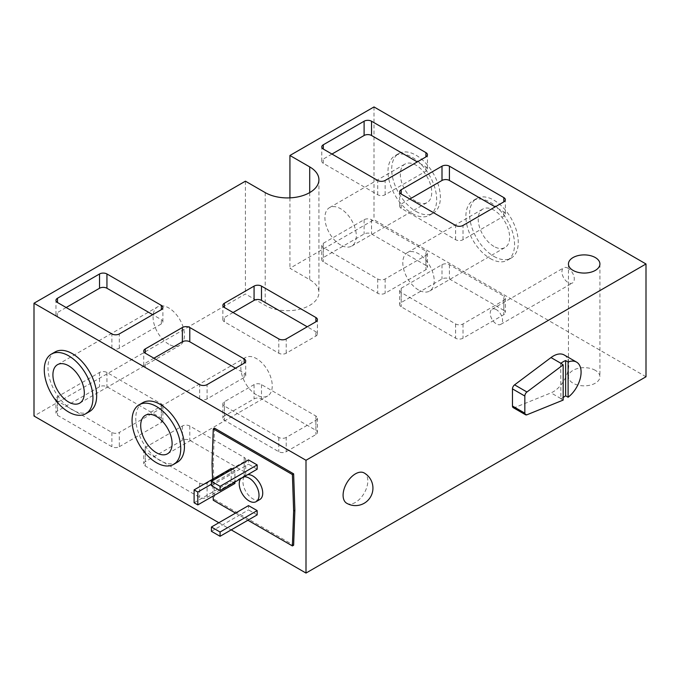 <?xml version="1.0" encoding="UTF-8"?>
<svg xmlns="http://www.w3.org/2000/svg" width="680" height="680" viewBox="0 0 680 680"><rect width="100%" height="100%" fill="white"/><g stroke="black" fill="none" stroke-linecap="round" stroke-linejoin="round"><path stroke-width="0.51" stroke-dasharray="3.4 2.55" d="M568.106 268.26A8.746 5.049 -120 0 0 563.737 267.826A8.746 5.049 -120 0 0 562.394 274.83A8.746 5.049 -120 0 0 568.106 282.54A8.746 5.049 -120 0 0 572.483 282.974A8.746 5.049 -120 0 0 573.818 275.969A8.746 5.049 -120 0 0 568.106 268.26M496.4 309.663A8.746 5.049 -120 0 0 492.031 309.23A8.746 5.049 -120 0 0 490.688 316.234A8.746 5.049 -120 0 0 496.4 323.944A8.746 5.049 -120 0 0 500.769 324.368A8.746 5.049 -120 0 0 502.112 317.365A8.746 5.049 -120 0 0 496.4 309.663M259.828 499.511A13.991 8.075 60 0 1 252.832 498.822A13.991 8.075 60 0 1 243.695 486.498A13.991 8.075 60 0 1 245.846 475.286A13.991 8.075 60 0 1 247.673 474.683M513.196 407.626A3.494 2.023 120 0 0 514.582 407.635L550.995 392.87A21.854 12.622 120 0 0 553.274 391.748A21.854 12.622 120 0 0 567.553 372.495A21.854 12.622 120 0 0 564.204 354.977M346.715 503.26A17.485 10.098 120 0 0 355.453 502.392A17.485 10.098 120 0 0 367.82 480.981A17.485 10.098 120 0 0 364.2 472.974M256.547 394.893A22.202 12.818 60 0 1 242.037 375.326A22.202 12.818 60 0 1 245.446 357.527A22.202 12.818 60 0 1 256.547 358.632A22.202 12.818 60 0 1 271.048 378.199A22.202 12.818 60 0 1 267.648 395.99A22.202 12.818 60 0 1 256.547 394.893M168.768 344.207A22.202 12.818 60 0 1 154.258 324.64A22.202 12.818 60 0 1 157.658 306.85A22.202 12.818 60 0 1 168.768 307.947A22.202 12.818 60 0 1 183.269 327.513A22.202 12.818 60 0 1 179.869 345.312A22.202 12.818 60 0 1 168.768 344.207M142.902 402.628A34.416 19.873 -120 0 0 137.624 430.21A34.416 19.873 -120 0 0 160.106 460.538A34.416 19.873 -120 0 0 177.319 462.247M55.114 351.951A34.416 19.873 -120 0 0 49.844 379.534A34.416 19.873 -120 0 0 72.326 409.861A34.416 19.873 -120 0 0 89.539 411.561M493.927 246.424A22.202 12.818 60 0 1 479.417 226.848A22.202 12.818 60 0 1 482.825 209.057A22.202 12.818 60 0 1 493.927 210.154A22.202 12.818 60 0 1 508.436 229.729A22.202 12.818 60 0 1 505.027 247.52A22.202 12.818 60 0 1 493.927 246.424M418.506 289.96A22.202 12.818 60 0 1 404.005 270.394A22.202 12.818 60 0 1 407.405 252.603A22.202 12.818 60 0 1 418.506 253.7A22.202 12.818 60 0 1 433.015 273.267A22.202 12.818 60 0 1 429.615 291.065A22.202 12.818 60 0 1 418.506 289.96M416.032 201.45A22.202 12.818 60 0 1 401.531 181.883A22.202 12.818 60 0 1 404.931 164.093A22.202 12.818 60 0 1 416.032 165.189A22.202 12.818 60 0 1 430.542 184.756A22.202 12.818 60 0 1 427.142 202.546A22.202 12.818 60 0 1 416.032 201.45M340.62 244.996A22.202 12.818 60 0 1 326.111 225.428A22.202 12.818 60 0 1 329.519 207.63A22.202 12.818 60 0 1 340.62 208.734A22.202 12.818 60 0 1 355.122 228.301A22.202 12.818 60 0 1 351.721 246.092A22.202 12.818 60 0 1 340.62 244.996M493.927 256.394A34.416 19.873 -120 0 0 511.139 258.094A34.416 19.873 -120 0 0 516.409 230.52A34.416 19.873 -120 0 0 493.927 200.183A34.416 19.873 -120 0 0 476.714 198.483A34.416 19.873 -120 0 0 471.444 226.066A34.416 19.873 -120 0 0 493.927 256.394M490.221 258.536A34.416 19.873 -120 0 0 507.425 260.236A34.416 19.873 -120 0 0 512.703 232.653A34.416 19.873 -120 0 0 490.221 202.326A34.416 19.873 -120 0 0 473.008 200.625A34.416 19.873 -120 0 0 467.729 228.2A34.416 19.873 -120 0 0 490.221 258.536M416.032 211.42A34.416 19.873 -120 0 0 433.245 213.129A34.416 19.873 -120 0 0 438.523 185.546A34.416 19.873 -120 0 0 416.032 155.219A34.416 19.873 -120 0 0 398.828 153.51A34.416 19.873 -120 0 0 393.55 181.093A34.416 19.873 -120 0 0 416.032 211.42M412.326 213.562A34.416 19.873 -120 0 0 429.539 215.271A34.416 19.873 -120 0 0 434.809 187.689A34.416 19.873 -120 0 0 412.326 157.361A34.416 19.873 -120 0 0 395.114 155.652A34.416 19.873 -120 0 0 389.844 183.234A34.416 19.873 -120 0 0 412.326 213.562M595.306 370.337A15.734 9.086 0 0 0 578.162 368.365A15.734 9.086 0 0 0 568.446 376.762A15.734 9.086 0 0 0 573.053 383.188A15.734 9.086 0 0 0 590.206 385.152A15.734 9.086 0 0 0 599.921 376.762A15.734 9.086 0 0 0 595.306 370.337M212.559 479.247L213.129 496.052M235.526 513.102L247.894 520.234M257.168 469.2L248.506 464.202L248.506 459.918M257.168 514.887L248.506 509.889L248.506 505.606M232.432 469.2L234.906 470.628L234.906 482.043M234.906 483.471L231.2 481.338L231.2 468.486M218.832 522.733L231.2 529.873M214.506 428.153L213.273 463.131L214.506 499.537L293.632 545.224M646 376.762L374 219.725L289.926 268.26L309.706 279.684A31.476 18.173 180 0 1 318.928 292.536A31.476 18.173 180 0 1 299.498 309.324A31.476 18.173 180 0 1 265.2 305.379L245.421 293.964L34 416.024M425.926 265.404L371.526 233.996A5.244 3.026 0 0 0 364.106 233.996L323.306 257.558A5.244 3.026 0 0 0 321.776 259.7A5.244 3.026 0 0 0 323.306 261.843L377.706 293.25A5.244 3.026 0 0 0 385.126 293.25L425.926 269.688A5.244 3.026 0 0 0 427.465 267.546A5.244 3.026 0 0 0 425.926 265.404L425.926 251.132L371.526 219.725A5.244 3.026 0 0 0 364.106 219.725L323.306 243.278A5.244 3.026 0 0 0 321.776 245.421A5.244 3.026 0 0 0 323.306 247.562L377.706 278.97A5.244 3.026 0 0 0 385.126 278.97L425.926 255.417A5.244 3.026 0 0 0 427.465 253.275A5.244 3.026 0 0 0 425.926 251.132M503.82 310.377L449.421 278.97A5.244 3.026 0 0 0 442 278.97L401.2 302.524A5.244 3.026 0 0 0 399.661 304.666A5.244 3.026 0 0 0 401.2 306.808L455.6 338.215A5.244 3.026 0 0 0 463.021 338.215L503.82 314.661A5.244 3.026 0 0 0 505.35 312.519A5.244 3.026 0 0 0 503.82 310.377L503.82 296.098L449.421 264.69A5.244 3.026 0 0 0 442 264.69L401.2 288.252A5.244 3.026 0 0 0 399.661 290.394A5.244 3.026 0 0 0 401.2 292.536L455.6 323.944A5.244 3.026 0 0 0 463.021 323.944L503.82 300.381A5.244 3.026 0 0 0 505.35 298.24A5.244 3.026 0 0 0 503.82 296.098M119.306 446.717L161.347 422.442A5.244 3.026 0 0 0 162.885 420.308A5.244 3.026 0 0 0 161.347 418.166L106.947 386.758A5.244 3.026 0 0 0 99.526 386.758L57.494 411.026A5.244 3.026 0 0 0 55.955 413.168A5.244 3.026 0 0 0 57.494 415.31L111.894 446.717A5.244 3.026 0 0 0 119.306 446.717L119.306 432.438L161.347 408.17A5.244 3.026 0 0 0 162.885 406.028A5.244 3.026 0 0 0 161.347 403.886L106.947 372.478A5.244 3.026 0 0 0 99.526 372.478L57.494 396.746A5.244 3.026 0 0 0 55.955 398.888A5.244 3.026 0 0 0 57.494 401.03L111.894 432.438A5.244 3.026 0 0 0 119.306 432.438M207.094 497.394L244.179 475.983A5.244 3.026 0 0 0 245.718 473.841A5.244 3.026 0 0 0 244.179 471.699L189.78 440.291A5.244 3.026 0 0 0 182.368 440.291L145.273 461.703A5.244 3.026 0 0 0 143.735 463.845A5.244 3.026 0 0 0 145.273 465.987L199.673 497.394A5.244 3.026 0 0 0 207.094 497.394L207.094 483.123L244.179 461.703A5.244 3.026 0 0 0 245.718 459.561A5.244 3.026 0 0 0 244.179 457.419L189.78 426.012A5.244 3.026 0 0 0 182.368 426.012L145.273 447.431A5.244 3.026 0 0 0 143.735 449.573A5.244 3.026 0 0 0 145.273 451.715L199.673 483.123A5.244 3.026 0 0 0 207.094 483.123M286.221 451.715L315.894 434.579A5.244 3.026 0 0 0 317.424 432.438A5.244 3.026 0 0 0 315.894 430.296L261.494 398.888A5.244 3.026 0 0 0 254.074 398.888L224.4 416.024A5.244 3.026 0 0 0 222.861 418.166A5.244 3.026 0 0 0 224.4 420.308L278.8 451.715A5.244 3.026 0 0 0 286.221 451.715L286.221 437.435L315.894 420.308A5.244 3.026 0 0 0 317.424 418.166A5.244 3.026 0 0 0 315.894 416.024L261.494 384.616A5.244 3.026 0 0 0 254.074 384.616L224.4 401.744A5.244 3.026 0 0 0 222.861 403.886A5.244 3.026 0 0 0 224.4 406.028L278.8 437.435A5.244 3.026 0 0 0 286.221 437.435M374 106.939L374 219.725M289.926 197.863L289.926 268.26M245.421 181.178L245.421 293.964M331.967 154.054L323.306 159.052A5.244 3.026 0 0 0 321.776 161.194A5.244 3.026 0 0 0 323.306 163.336L377.706 194.744A5.244 3.026 0 0 0 385.126 194.744L425.926 171.181A5.244 3.026 0 0 0 427.465 169.04A5.244 3.026 0 0 0 425.926 166.897L417.274 161.908M409.853 199.019L401.2 204.017A5.244 3.026 0 0 0 399.661 206.159A5.244 3.026 0 0 0 401.2 208.301L455.6 239.708A5.244 3.026 0 0 0 463.021 239.708L503.82 216.155A5.244 3.026 0 0 0 505.35 214.013A5.244 3.026 0 0 0 503.82 211.871L495.167 206.873M66.147 307.522L57.494 312.519A5.244 3.026 0 0 0 55.955 314.661A5.244 3.026 0 0 0 57.494 316.803L111.894 348.211A5.244 3.026 0 0 0 119.306 348.211L161.347 323.935A5.244 3.026 0 0 0 162.885 321.801A5.244 3.026 0 0 0 161.347 319.659L152.694 314.661M153.927 358.199L145.273 363.197A5.244 3.026 0 0 0 143.735 365.339A5.244 3.026 0 0 0 145.273 367.48L199.673 398.888A5.244 3.026 0 0 0 207.094 398.888L244.179 377.476A5.244 3.026 0 0 0 245.718 375.334A5.244 3.026 0 0 0 244.179 373.192L235.526 368.195M233.053 312.519L224.4 317.517A5.244 3.026 0 0 0 222.861 319.659A5.244 3.026 0 0 0 224.4 321.801L278.8 353.209A5.244 3.026 0 0 0 286.221 353.209L315.894 336.073A5.244 3.026 0 0 0 317.424 333.931A5.244 3.026 0 0 0 315.894 331.789L307.232 326.791M560.694 363.426L560.889 398.582A21.854 12.622 120 0 0 563.167 397.46M560.694 398.659L563.167 400.087M212.032 463.845L213.273 463.131M213.273 500.25L214.506 499.537M243.958 476.825A13.991 8.075 -120 0 0 242.131 477.428A13.991 8.075 -120 0 0 240.695 478.712M211.42 485.613L248.506 464.202M211.42 531.301L248.506 509.889M211.42 484.185L234.906 470.628M194.106 502.75L231.2 481.338M309.706 192.601L309.706 279.684M265.2 192.601L265.2 305.379M425.926 166.897L425.926 171.181M385.126 194.744L385.126 180.464M377.706 194.744L377.706 180.464M323.306 163.336L323.306 159.052M503.82 211.871L503.82 216.155M463.021 239.708L463.021 225.437M455.6 239.708L455.6 225.437M401.2 208.301L401.2 204.017M161.347 323.935L161.347 319.659M119.306 348.211L119.306 333.931M111.894 348.211L111.894 333.931M57.494 316.803L57.494 312.519M244.179 377.476L244.179 373.192M207.094 398.888L207.094 384.608M199.673 398.888L199.673 384.608M145.273 367.48L145.273 363.197M315.894 336.073L315.894 331.789M286.221 353.209L286.221 338.929M278.8 353.209L278.8 338.929M224.4 321.801L224.4 317.517M364.106 219.725L364.106 233.996M371.526 219.725L371.526 233.996M323.306 243.278L323.306 257.558M323.306 247.562L323.306 261.843M377.706 278.97L377.706 293.25M385.126 278.97L385.126 293.25M425.926 255.417L425.926 269.688M442 264.69L442 278.97M449.421 264.69L449.421 278.97M401.2 288.252L401.2 302.524M401.2 292.536L401.2 306.808M455.6 323.944L455.6 338.215M463.021 323.944L463.021 338.215M503.82 300.381L503.82 314.661M161.347 403.886L161.347 418.166M161.347 408.17L161.347 422.442M106.947 372.478L106.947 386.758M99.526 372.478L99.526 386.758M57.494 396.746L57.494 411.026M57.494 401.03L57.494 415.31M111.894 432.438L111.894 446.717M244.179 457.419L244.179 471.699M244.179 461.703L244.179 475.983M189.78 426.012L189.78 440.291M182.368 426.012L182.368 440.291M145.273 447.431L145.273 461.703M145.273 451.715L145.273 465.987M199.673 483.123L199.673 497.394M315.894 416.024L315.894 430.296M315.894 420.308L315.894 434.579M261.494 384.616L261.494 398.888M254.074 384.616L254.074 398.888M224.4 401.744L224.4 416.024M224.4 406.028L224.4 420.308M278.8 437.435L278.8 451.715M560.889 398.582L550.995 392.87M526.949 414.774L514.582 407.635M492.031 309.23L563.737 267.826M145.299 415.352L245.446 357.527M57.52 364.667L157.658 306.85M407.405 252.603L482.825 209.057M329.519 207.63L404.931 164.093M511.139 258.094L507.425 260.236M433.245 213.129L429.539 215.271M568.446 263.976L568.446 376.762M318.928 179.749L318.928 292.536M599.921 263.976L599.921 376.762M398.828 153.51L395.114 155.652M476.714 198.483L473.008 200.625M351.721 246.092L427.142 202.546M429.615 291.065L505.027 247.52M79.722 403.129L179.869 345.312M167.501 453.806L267.648 395.99M427.465 169.04L427.465 154.768M321.776 161.194L321.776 146.914M505.35 214.013L505.35 199.733M399.661 206.159L399.661 191.887M162.885 321.801L162.885 307.522M55.955 314.661L55.955 300.381M245.718 375.334L245.718 361.054M143.735 365.339L143.735 351.067M317.424 333.931L317.424 319.659M222.861 319.659L222.861 305.379M321.776 245.421L321.776 259.7M427.465 253.275L427.465 267.546M399.661 290.394L399.661 304.666M505.35 298.24L505.35 312.519M162.885 406.028L162.885 420.308M55.955 398.888L55.955 413.168M245.718 459.561L245.718 473.841M143.735 449.573L143.735 463.845M317.424 418.166L317.424 432.438M222.861 403.886L222.861 418.166M242.131 477.428L245.846 475.286M500.769 324.368L572.483 282.974"/><path stroke-width="1.02" d="M240.695 478.712A13.991 8.075 -120 0 0 240.499 490.144A13.991 8.075 -120 0 0 249.126 500.964A13.991 8.075 -120 0 0 256.122 501.653A13.991 8.075 -120 0 0 258.264 490.45A13.991 8.075 -120 0 0 249.126 478.125A13.991 8.075 -120 0 0 243.958 476.825M247.673 474.683A13.991 8.075 60 0 1 252.832 475.983A13.991 8.075 60 0 1 261.978 488.308A13.991 8.075 60 0 1 259.828 499.511L256.122 501.653M563.167 361.769A21.854 12.622 120 0 0 560.889 363.281L563.167 364.854L563.167 400.087L526.949 414.774A3.494 2.023 120 0 1 525.563 414.766L513.196 407.626A3.494 2.023 120 0 1 512.473 406.028L512.473 388.892A3.494 2.023 120 0 1 514.582 384.854L550.995 357.57A21.854 12.622 120 0 1 553.274 356.056A21.854 12.622 120 0 1 564.204 354.977L576.563 362.117A21.854 12.622 120 0 0 568.106 361.998L565.633 360.57A21.854 12.622 120 0 0 563.167 361.769M563.167 397.46A21.854 12.622 120 0 0 565.633 395.802L568.106 397.23A21.854 12.622 120 0 0 580.346 378.037A21.854 12.622 120 0 0 576.563 362.117M343.094 495.252A17.485 10.098 120 0 0 346.715 503.26A17.485 17.485 0 0 0 372.938 488.113A17.485 17.485 0 0 0 364.2 472.974A17.485 10.098 120 0 0 355.453 473.841A17.485 10.098 120 0 0 343.094 495.252M156.4 452.71A22.202 12.818 60 0 1 141.891 433.143A22.202 12.818 60 0 1 145.299 415.352A22.202 12.818 60 0 1 156.4 416.449A22.202 12.818 60 0 1 170.909 436.016A22.202 12.818 60 0 1 167.501 453.806A22.202 12.818 60 0 1 156.4 452.71M68.621 402.033A22.202 12.818 60 0 1 54.111 382.466A22.202 12.818 60 0 1 57.52 364.667A22.202 12.818 60 0 1 68.621 365.772A22.202 12.818 60 0 1 83.121 385.339A22.202 12.818 60 0 1 79.722 403.129A22.202 12.818 60 0 1 68.621 402.033M156.4 462.68A34.416 19.873 -120 0 0 173.612 464.389A34.416 19.873 -120 0 0 178.882 436.806A34.416 19.873 -120 0 0 156.4 406.478A34.416 19.873 -120 0 0 139.188 404.77A34.416 19.873 -120 0 0 133.918 432.352A34.416 19.873 -120 0 0 156.4 462.68M173.612 464.389L177.319 462.247A34.416 19.873 -120 0 0 182.597 434.664A34.416 19.873 -120 0 0 160.106 404.337A34.416 19.873 -120 0 0 142.902 402.628L139.188 404.77M68.621 412.003A34.416 19.873 -120 0 0 85.825 413.703A34.416 19.873 -120 0 0 91.103 386.129A34.416 19.873 -120 0 0 68.621 355.793A34.416 19.873 -120 0 0 51.408 354.093A34.416 19.873 -120 0 0 46.13 381.675A34.416 19.873 -120 0 0 68.621 412.003M85.825 413.703L89.539 411.561A34.416 19.873 -120 0 0 94.809 383.988A34.416 19.873 -120 0 0 72.326 353.651A34.416 19.873 -120 0 0 55.114 351.951L51.408 354.093M595.306 257.558A15.734 9.086 0 0 0 578.162 255.587A15.734 9.086 0 0 0 568.446 263.976A15.734 9.086 0 0 0 573.053 270.402A15.734 9.086 0 0 0 590.206 272.374A15.734 9.086 0 0 0 599.921 263.976A15.734 9.086 0 0 0 595.306 257.558M247.894 520.234L292.4 545.938L293.632 510.96L292.4 474.555L213.273 428.868L212.032 463.845L212.559 479.247M213.129 496.052L213.273 500.25L235.526 513.102M220.074 486.327L211.42 481.329L248.506 459.918L257.168 464.916L257.168 469.2L220.074 490.612L220.074 486.327L257.168 464.916M220.074 532.015L211.42 527.017L248.506 505.606L257.168 510.603L257.168 514.887L220.074 536.299L220.074 532.015L257.168 510.603M194.106 489.897L194.106 502.75L197.82 504.892L197.82 492.039L194.106 489.897L231.2 468.486L232.432 469.2M234.906 482.043L234.906 483.471L197.82 504.892M34 303.238L306 460.275L646 263.976L374 106.939L289.926 155.482L309.706 166.897A31.476 18.173 180 0 1 318.928 179.749A31.476 18.173 180 0 1 299.498 196.537A31.476 18.173 180 0 1 265.2 192.601L245.421 181.178L34 303.238L34 416.024L218.832 522.733M231.2 529.873L306 573.062L646 376.762L646 263.976M306 460.275L306 573.062M292.4 545.938L293.632 545.224L294.874 510.246L293.632 473.841L214.506 428.153L213.273 428.868M563.167 364.854L526.949 391.995A3.494 2.023 120 0 0 524.832 396.032L524.832 413.168A3.494 2.023 120 0 0 525.563 414.766M315.894 317.517L261.494 286.11A5.244 3.026 0 0 0 254.074 286.11L224.4 303.238A5.244 3.026 0 0 0 222.861 305.379A5.244 3.026 0 0 0 224.4 307.522L278.8 338.929A5.244 3.026 0 0 0 286.221 338.929L315.894 321.793A5.244 3.026 0 0 0 317.424 319.659A5.244 3.026 0 0 0 315.894 317.517L315.894 321.793M244.179 358.912L189.78 327.505A5.244 3.026 0 0 0 182.368 327.505L145.273 348.925A5.244 3.026 0 0 0 143.735 351.067A5.244 3.026 0 0 0 145.273 353.2L199.673 384.608A5.244 3.026 0 0 0 207.094 384.608L244.179 363.197A5.244 3.026 0 0 0 245.718 361.054A5.244 3.026 0 0 0 244.179 358.912L244.179 363.197M161.347 305.379L106.947 273.972A5.244 3.026 0 0 0 99.526 273.972L57.494 298.24A5.244 3.026 0 0 0 55.955 300.381A5.244 3.026 0 0 0 57.494 302.524L111.894 333.931A5.244 3.026 0 0 0 119.306 333.931L161.347 309.663A5.244 3.026 0 0 0 162.885 307.522A5.244 3.026 0 0 0 161.347 305.379L161.347 309.663M442 166.183L401.2 189.745A5.244 3.026 0 0 0 399.661 191.887A5.244 3.026 0 0 0 401.2 194.03L455.6 225.437A5.244 3.026 0 0 0 463.021 225.437L503.82 201.875A5.244 3.026 0 0 0 505.35 199.733A5.244 3.026 0 0 0 503.82 197.591L449.421 166.183A5.244 3.026 0 0 0 442 166.183L442 180.464L409.853 199.019M364.106 121.219L323.306 144.772A5.244 3.026 0 0 0 321.776 146.914A5.244 3.026 0 0 0 323.306 149.056L377.706 180.464A5.244 3.026 0 0 0 385.126 180.464L425.926 156.91A5.244 3.026 0 0 0 427.465 154.768A5.244 3.026 0 0 0 425.926 152.626L371.526 121.219A5.244 3.026 0 0 0 364.106 121.219L364.106 135.49L331.967 154.054M289.926 155.482L289.926 197.863M417.274 161.908L371.526 135.49A5.244 3.026 0 0 0 364.106 135.49M495.167 206.873L449.421 180.464A5.244 3.026 0 0 0 442 180.464M152.694 314.661L106.947 288.252A5.244 3.026 0 0 0 99.526 288.252L66.147 307.522M235.526 368.195L189.78 341.785A5.244 3.026 0 0 0 182.368 341.785L153.927 358.199M307.232 326.791L261.494 300.381A5.244 3.026 0 0 0 254.074 300.381L233.053 312.519M568.106 397.23L568.106 361.998M565.633 395.802L565.633 360.57M292.4 474.555L293.632 473.841M293.632 510.96L294.874 510.246M211.42 481.329L211.42 485.613L220.074 490.612M211.42 527.017L211.42 531.301L220.074 536.299M197.82 492.039L211.42 484.185M560.889 363.281L550.995 357.57M309.706 166.897L309.706 192.601M371.526 135.49L371.526 121.219M425.926 156.91L425.926 152.626M323.306 149.056L323.306 144.772M449.421 180.464L449.421 166.183M503.82 201.875L503.82 197.591M401.2 194.03L401.2 189.745M57.494 302.524L57.494 298.24M99.526 288.252L99.526 273.972M106.947 288.252L106.947 273.972M145.273 353.2L145.273 348.925M182.368 341.785L182.368 327.505M189.78 341.785L189.78 327.505M224.4 307.522L224.4 303.238M254.074 300.381L254.074 286.11M261.494 300.381L261.494 286.11M526.949 391.995L514.582 384.854M524.832 396.032L512.473 388.892M524.832 413.168L512.473 406.028"/></g></svg>
